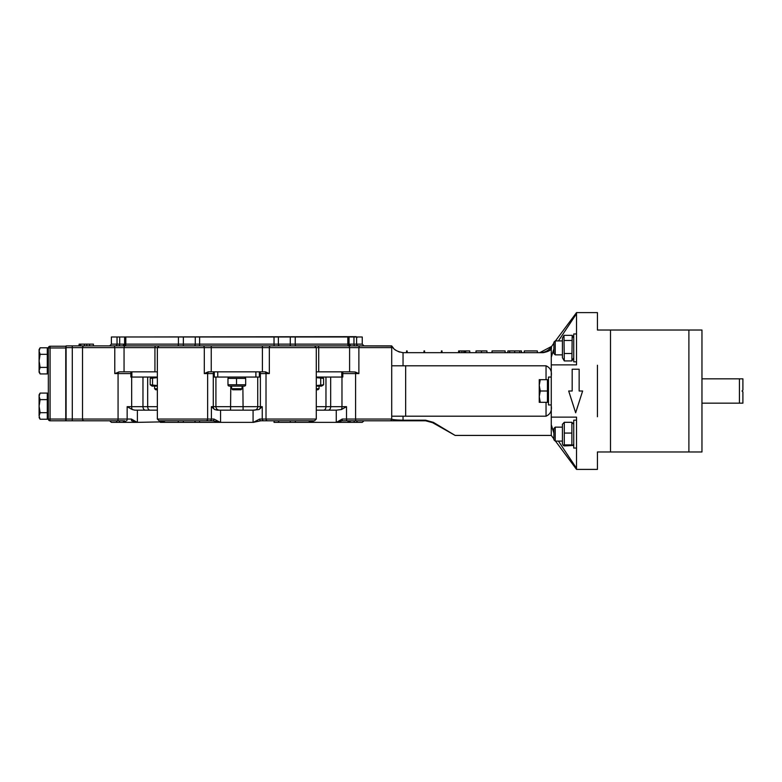 <?xml version="1.0" encoding="UTF-8"?>
<svg xmlns="http://www.w3.org/2000/svg" width="782" height="782" viewBox="0 0 782 782"><rect width="100%" height="100%" fill="white"/><g stroke="black" fill="none" stroke-linecap="round" stroke-linejoin="round"><path stroke-width="1.17" d="M562.424 441.087L555.22 441.087L555.22 427.148L562.424 427.148M555.22 427.148L553.881 428.477L553.881 439.748L555.22 441.087M576.529 420.178L573.744 420.178L573.744 448.047L576.529 448.047M563.294 445.476L562.424 443.961L562.424 424.274L564.291 422.309L564.291 444.88L563.294 445.476L564.291 445.926L572.864 445.476L571.877 444.88L571.877 422.309L573.744 424.274M571.877 422.309L564.291 422.309M571.877 444.88L564.291 444.88M571.877 433.072L564.291 433.072M562.424 354.852L555.22 354.852L555.22 340.913L562.424 340.913M555.22 340.913L553.881 342.252L553.881 353.523L555.22 354.852M576.529 333.953L573.744 333.953L573.744 361.822L576.529 361.822M562.424 357.697L562.424 338.039L563.978 335.341L564.291 360.922L562.424 357.697M573.744 357.726L571.877 360.922L572.189 335.341L563.978 335.341M571.877 360.922L564.291 360.922M571.877 353.503L564.291 353.503M571.877 340.473L564.291 340.473M742.9 391.87L742.03 391L742.9 390.13L742.9 378.85L739.42 378.85L739.42 403.15L742.9 403.15L742.9 391.87M739.42 378.85L701.962 378.85M701.962 403.15L739.42 403.15M597.438 365.233L597.438 416.767M688.893 330.024L688.893 451.976L701.962 451.976L701.962 330.024L597.438 330.024L597.438 312.605L576.529 312.605L576.529 313.699L558.416 340.913M688.893 451.976L610.498 451.976L610.498 330.024M551.29 424.802L553.881 433.14L551.271 424.802L551.271 417.129L576.529 417.129L576.529 469.396L597.438 469.396L597.438 451.976L610.498 451.976M157.358 388.713L154.611 388.713L154.611 386.122M154.611 388.713L155.677 389.778L157.358 389.778M319.046 386.122L319.046 388.713L316.29 388.713M316.29 389.778L317.971 389.778L319.046 388.713M551.271 377.061L548.485 377.061L548.485 404.939L551.271 404.939M357.032 337.521L356.162 336.651L117.144 336.993M79.168 345.879L79.168 344.139L93.4 344.139L93.4 345.879L66.099 345.879L66.099 420.794L124.279 420.794A1.74 1.544 90 0 1 125.814 422.358L137.241 422.358L131.386 419.044L131.562 420.794L137.026 422.358L124.553 422.358M130.868 371.841L130.868 377.061L157.358 377.061M157.358 386.122L152.079 386.122L150.203 384.793L157.358 385.565M157.358 377.618L150.203 378.39L152.079 377.061M152.519 384.793L152.519 378.39M150.203 384.793L150.203 378.39M124.055 371.841L124.055 347.619L154.934 347.619L154.934 371.841L119.646 371.841L114.778 373.581L130.868 373.581M154.934 371.841L157.358 371.841M162.118 420.794L160.564 422.358L220.329 422.358L213.955 419.044L157.358 419.044L159.108 420.794L212.86 420.794L219.986 422.358L253.075 422.358L253.075 410.159L258.998 409.543L262.253 406.679L260.386 406.679L260.386 373.581A1.74 1.613 90 0 0 259.37 371.958L259.37 377.061L214.278 377.061L214.288 371.958A1.74 1.613 90 0 0 213.271 373.581L214.278 373.581M245.538 385.565L244.58 386.122L229.077 386.122L228.109 385.565M228.266 384.793L245.675 384.793L245.675 378.39L228.266 378.39M245.675 378.39L245.675 384.793M236.535 384.793L236.535 378.39M227.973 384.793L227.973 378.39M160.271 345.879L155.96 345.879A1.74 1.026 -90 0 0 154.934 347.619L204.307 347.619L204.307 373.581L208.198 371.841L265.45 371.841L269.34 373.581L269.34 347.619L349.593 347.619L349.593 371.841L355.194 371.997L358.879 373.581L358.879 347.619L391.714 347.619L392.515 347.071C394.03 349.808 397.539 351.675 403.043 352.662A7.058 3.568 0 0 0 403.678 352.672L543.167 352.672C549.609 351.245 552.307 349.349 551.271 346.983C552.209 349.486 549.502 351.382 543.167 352.672M316.29 377.061L342.79 377.061L342.79 371.841M316.29 385.565L323.601 384.793L321.568 386.122L316.29 386.122M323.601 384.793L323.601 378.39L316.29 377.628M323.601 378.39L321.568 377.061M320.718 384.793L320.718 378.39M316.29 371.841L349.593 371.841M39.1 417.48L40.107 419.23L39.1 415.965L40.107 419.23L47.291 419.23L47.291 412.691L40.107 412.691L39.1 415.965L39.1 406.151L40.107 412.691M39.1 396.347L40.107 399.622L39.1 406.151L39.1 394.832L40.107 393.082L39.1 396.347M40.107 393.082L47.291 393.082L47.291 399.622L40.107 399.622M47.291 399.622L47.291 412.691M65.756 347.97L65.756 419.044L50.077 419.044L50.077 347.97L65.756 347.97L65.756 346.231L50.077 346.231A1.74 1.74 0 0 0 48.337 347.97L48.337 419.044L50.077 419.044L50.077 420.794L65.756 420.794L50.077 420.794A1.74 1.74 0 0 1 48.337 419.044M65.756 420.794L65.756 419.044M355.194 345.879A1.74 1.222 90 0 1 353.963 344.139L362.252 344.139L362.252 336.993L111.396 336.993L111.396 344.139L109.656 345.879M576.529 313.699L576.529 364.871L551.271 364.871L551.271 417.129M551.271 364.871L551.271 357.198L553.881 348.86L551.29 357.198M558.416 441.087L576.529 468.301M551.271 424.802L551.271 435.427L553.881 438.937M540.088 352.672A13.939 13.871 90 0 0 551.271 346.983L553.881 343.063M551.271 346.983L551.271 357.198M568.69 391L572.18 391L572.18 369.221L579.149 369.221L579.149 391L582.629 391L575.66 412.779L568.69 391M259.692 419.044L253.319 422.358L260.797 420.794L314.55 420.794L316.29 419.044L259.692 419.044A1.74 1.095 -90 0 0 260.797 420.794L274.541 420.794A1.74 0.518 90 0 0 274.032 422.358L313.083 422.358L311.539 420.794M253.075 422.358L253.661 422.358M258.998 409.543A3.48 3.216 90 0 0 260.386 406.679L211.394 406.679L214.659 409.543L217.22 410.159L253.075 410.159M137.241 422.358L161.043 421.899M313.083 422.358L336.26 422.358L336.26 410.159L341.411 409.543L346.504 406.679L346.504 419.044L342.272 419.044L336.416 422.358L342.086 420.794L389.974 420.794L349.378 420.794A1.74 1.544 90 0 0 347.843 422.358L362.262 422.358L364.001 420.794M391.714 416.2L405.653 416.2L403.043 416.2L403.043 420.188C395.78 420.002 391.997 419.621 391.714 419.044L391.714 347.619A1.74 1.74 0 0 0 389.974 345.879L389.993 345.879A1.74 1.74 0 0 1 391.714 347.619A1.74 1.74 0 0 0 389.974 345.879L317.697 345.879A1.74 1.026 -90 0 1 318.714 347.619L318.714 371.841M403.043 352.662L403.043 365.8L405.653 365.8L391.714 365.8M546.041 402.319L546.041 416.2L405.653 416.2L405.653 365.8L546.041 365.8L546.041 379.681M551.271 375.986C551.984 371.079 550.245 367.687 546.041 365.8M546.041 416.2C550.245 414.313 551.984 410.921 551.271 406.014M389.974 420.794A1.74 1.74 0 0 0 391.714 419.044A1.74 1.74 0 0 1 389.974 420.794L425.594 420.794L432.563 422.661A1.74 0.782 -60 0 0 433.433 422.378L425.594 420.188L433.433 422.378L455.134 435.427L551.271 435.427M178.433 336.993L178.433 344.139L124.621 344.139L124.621 336.993L124.621 344.139L119.685 344.139L119.685 336.993M109.656 420.794L111.386 422.358L124.612 422.358A1.74 1.74 -90 0 0 122.872 420.794L124.612 422.358M157.358 410.159L134.866 410.159L132.246 409.543L127.153 406.679L127.153 419.044L118.072 419.044L118.072 373.581A1.74 0.665 -90 0 1 118.463 371.997M336.26 410.159L316.29 410.159M349.046 422.358L350.776 420.794A1.74 1.74 -90 0 0 349.046 422.358L349.036 422.358M302.214 345.879L349.378 345.879A1.74 1.544 90 0 1 347.834 344.139L278.372 344.139L278.372 336.993M96.02 345.879L211.248 345.879L159.108 345.879L157.358 347.619L157.358 419.044M122.872 345.879L122.872 345.879A1.74 1.74 -90 0 0 124.621 344.139L122.872 345.879M254.248 410.159A3.48 3.48 0 0 0 257.728 406.679A3.48 3.48 0 0 1 254.248 410.159A3.48 3.48 0 0 0 257.728 406.679L257.728 377.061M219.41 410.159A3.48 3.48 0 0 1 215.92 406.679A3.48 3.48 0 0 0 219.41 410.159A3.48 3.48 0 0 1 215.92 406.679L215.92 377.061M406.562 352.672L406.562 350.932L407.168 350.932L407.168 352.672M476.003 352.672L476.003 350.932L486.932 350.932L486.932 352.672M423.981 352.672L423.981 350.932L424.587 350.932L424.587 352.672M441.4 352.672L441.4 350.932L442.006 350.932L442.006 352.672M507.88 352.672L507.88 350.932L521.496 350.932L521.496 352.672M519.727 352.672L519.727 350.932M524.272 350.932L524.272 352.672L524.272 350.932L537.332 350.932L537.332 352.672M465.671 352.672L465.671 350.932L469.738 350.932L469.738 352.672M505.104 352.672L505.104 350.932L492.044 350.932L492.044 352.672M458.604 352.672L458.604 350.932L465.671 350.932M464.635 352.672L464.635 350.932M464.528 352.672L464.528 350.932M463.853 352.672L463.853 350.932M486.912 352.672L486.912 350.932M476.023 352.672L476.023 350.932M79.979 345.879L79.979 344.139M86.782 345.879L86.782 344.139M84.397 345.879L84.397 344.139M80.781 345.879L80.781 344.139M73.215 345.879L78.874 345.879L79.168 344.139M84.837 420.794L73.215 420.794M96.02 420.794L120.115 420.794M393.698 348.459L391.929 346.221M399.798 352.125L398.233 351.568M396.161 350.473L395.037 349.671M391.714 345.879L389.974 345.879A1.74 1.74 0 0 1 391.714 347.619M313.729 345.879L211.248 345.879L211.248 347.619L262.4 347.619L262.4 371.841M131.562 420.794L131.386 419.044L127.153 419.044A1.74 0.665 -90 0 1 126.479 420.794M155.96 345.879L84.221 345.879A1.74 1.701 -90 0 0 82.511 347.619L114.778 347.619L114.778 373.581M353.532 345.879L390.668 346.025M336.631 422.358L347.843 422.358L336.631 422.358M350.776 420.794L347.169 420.794A1.74 0.665 -90 0 1 346.504 419.044L355.585 419.044L355.585 373.581L358.879 373.581M429.103 421.234L425.594 420.794L425.594 420.188L403.043 420.188L403.043 420.794M432.563 422.661L455.134 435.418M342.086 420.794L342.272 419.044M308.186 420.794L312.82 422.358L295.225 422.358A1.74 0.811 90 0 1 296.036 420.794M177.622 420.794A1.74 0.811 90 0 1 178.423 422.358L160.838 422.358L165.461 420.794M213.955 419.044A1.74 1.095 -90 0 1 212.86 420.794L199.107 420.794A1.74 0.518 90 0 1 199.625 422.358L219.986 422.358M301.94 422.358L312.605 422.358M161.043 422.358L171.717 422.358M39.1 372.183L40.107 373.933L39.1 372.183L39.1 349.534L40.107 347.785L39.1 351.059L40.107 354.324L39.1 360.864L40.107 367.403L39.1 370.668L40.107 373.933L47.291 373.933L47.291 367.403L40.107 367.403M47.291 367.403L47.291 347.785L40.107 347.785L39.1 349.534M47.291 354.324L40.107 354.324M539.248 402.319L539.248 379.681L540.264 379.681L539.248 385.34L540.264 391L539.248 396.66L540.264 402.319L539.248 402.319M540.264 379.681L547.439 379.681L547.439 402.319L540.264 402.319M547.439 391L540.264 391M232.674 389.778L240.983 389.778L242.049 388.713L231.599 388.713L232.674 389.778M131.884 371.841L131.884 377.061M157.358 406.679L147.681 406.679L147.681 377.061M255.89 371.841L255.89 377.061M217.767 371.841L217.767 377.061M204.307 373.581L213.271 373.581L213.271 406.679A3.48 3.216 -90 0 0 214.659 409.543M206.028 420.794A1.74 1.613 -90 0 0 207.631 419.044L207.631 373.581A1.74 1.613 90 0 1 209.244 371.841M230.553 410.159L230.778 386.122M243.104 410.159L242.87 386.122M341.773 371.841L341.773 377.061M48.337 347.97L50.077 347.97L50.077 346.231M290.278 336.993L290.269 345.879M195.285 336.993L195.285 344.139L183.369 344.139L183.369 336.993M262.253 406.679L262.253 419.044A1.74 1.613 -90 0 0 263.866 420.794M211.394 406.679L211.394 419.044A1.74 1.613 -90 0 1 209.791 420.794M220.573 422.358L220.573 410.159M160.378 422.358L160.378 420.794M313.279 422.358L313.279 420.794M296.036 345.879A1.74 0.811 90 0 1 295.225 344.139L295.225 336.993M274.023 336.993L274.023 344.139L199.625 344.139L199.625 336.993M279.614 345.879A1.74 1.241 90 0 1 278.372 344.139L274.023 344.139A1.74 0.518 90 0 0 274.541 345.879M199.107 345.879A1.74 0.518 90 0 0 199.625 344.139L195.285 344.139A1.74 1.241 90 0 1 194.044 345.879M183.389 345.879L183.369 344.139L178.433 344.139A1.74 0.811 90 0 1 177.622 345.879M124.279 345.879A1.74 1.544 90 0 0 125.824 344.139L125.824 336.993M117.036 336.993L117.036 344.139L111.396 344.139M118.463 345.879A1.74 1.222 90 0 0 119.685 344.139L117.036 344.139A1.74 1.662 90 0 1 115.374 345.879M119.675 422.358A1.74 1.222 90 0 0 118.463 420.794M115.374 420.794A1.74 1.662 -90 0 1 117.036 422.358M137.388 422.358L137.388 410.159M195.275 422.358A1.74 1.241 90 0 0 194.044 420.794M183.369 422.358L183.389 420.794M290.278 422.358L290.269 420.794M278.382 422.358A1.74 1.241 90 0 1 279.614 420.794M356.621 422.358A1.74 1.662 90 0 1 358.273 420.794M353.972 422.358A1.74 1.222 90 0 1 355.194 420.794M356.612 336.993L356.612 344.139A1.74 1.662 -90 0 0 358.273 345.879M353.963 336.993L353.963 344.139L349.036 344.139L350.776 345.879A1.74 1.74 -90 0 1 349.036 344.139L347.834 344.139L347.834 336.993M259.37 373.581L269.34 373.581M267.63 420.794A1.74 1.613 -90 0 1 266.017 419.044L266.017 373.581A1.74 1.613 90 0 0 264.404 371.841M346.504 406.679L330.678 406.679L330.678 377.061M341.411 409.543A3.48 1.329 90 0 0 341.978 406.679L341.978 377.061M342.79 373.581L355.585 373.581A1.74 0.665 90 0 0 355.194 371.997M328.215 410.159A3.48 2.463 -90 0 0 330.678 406.679L316.29 406.679M325.967 377.061L325.967 406.679A3.48 2.463 -90 0 1 323.504 410.159M150.144 410.159A3.48 2.463 -90 0 1 147.681 406.679L127.153 406.679M131.669 377.061L131.669 406.679A3.48 1.329 -90 0 0 132.246 409.543M142.969 377.061L142.969 406.679A3.48 2.463 -90 0 0 145.432 410.159M406.865 352.672L406.865 350.932M424.294 352.672L424.294 350.932M441.713 352.672L441.713 350.932M509.659 352.672L509.659 350.932M514.683 352.672L514.683 350.932M461.927 352.672L461.927 350.932M459.572 352.672L459.572 350.932M481.468 352.672L481.468 350.932M79.578 345.879L79.578 344.139M89.568 345.879L89.568 344.139M117.398 420.794A1.74 0.665 -90 0 0 118.072 419.044L82.511 419.044L82.511 347.619L72.296 347.619L72.296 345.879M114.328 345.879L114.778 347.619L124.055 347.619A1.74 1.408 -90 0 1 125.462 345.879M211.248 371.841L211.248 347.619L204.307 347.619A1.74 1.388 -90 0 0 202.919 345.879M262.4 345.879L262.4 347.619L269.34 347.619A1.74 1.388 -90 0 1 270.728 345.879M348.185 345.879A1.74 1.408 -90 0 1 349.593 347.619L358.879 347.619L359.329 345.879M391.714 419.044L355.585 419.044A1.74 0.665 -90 0 0 356.25 420.794M84.221 420.794A1.74 1.701 -90 0 1 82.511 419.044L66.099 419.044M72.296 420.794L72.296 347.619L66.099 347.619M349.036 344.139L349.036 336.993L349.036 344.139M573.744 443.961L572.864 445.476M573.744 338.039L572.189 335.341M229.077 377.061L228.109 377.618M244.58 377.061L245.538 377.618M47.291 416.288L48.337 416.288M47.291 396.024L48.337 396.024M555.484 441.087L576.529 469.396M555.484 340.913L576.529 312.605M362.252 344.139L364.001 345.879M551.271 346.582L539.736 352.672M316.29 419.044L316.29 347.619L314.55 345.879M47.291 370.991L48.337 370.991M47.291 350.727L48.337 350.727M547.439 401.127L548.485 401.127M547.439 380.873L548.485 380.873M231.599 386.122L231.599 388.713M242.049 386.122L242.049 388.713"/></g></svg>
